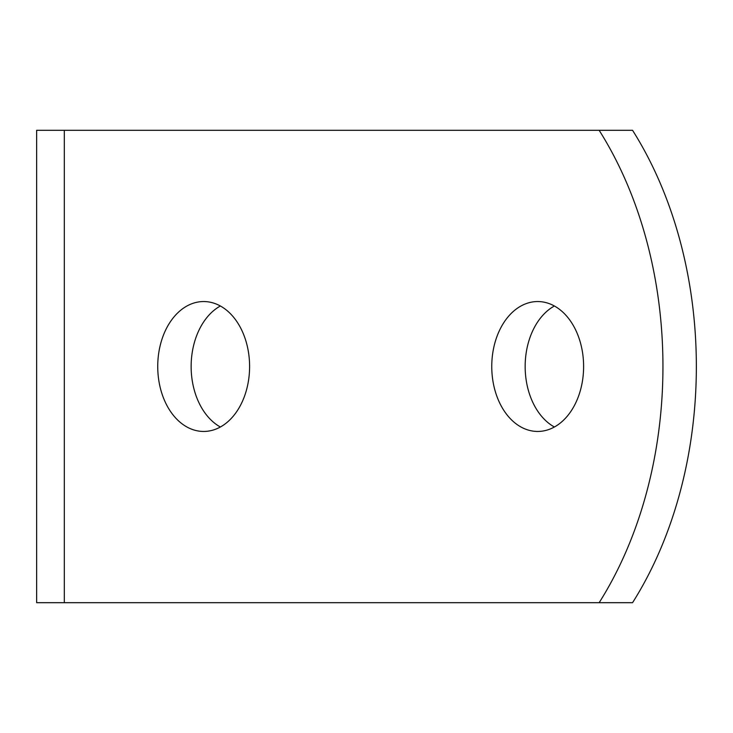 <?xml version="1.0" encoding="UTF-8"?>
<svg xmlns="http://www.w3.org/2000/svg" width="733" height="733" viewBox="0 0 733 733"><rect width="100%" height="100%" fill="white"/><g stroke="black" fill="none" stroke-linecap="round" stroke-linejoin="round"><path stroke-width="1.1" d="M599.154 130.309L36.65 130.309L36.65 602.691L599.154 602.691A354.286 250.521 -90 0 0 599.154 130.309L632.561 130.309A354.286 250.521 90 0 1 632.561 602.691L599.154 602.691M491.761 366.5A64.953 45.932 90 0 1 537.692 301.547A64.953 45.932 90 0 1 583.615 366.5A64.953 45.932 90 0 1 537.692 431.453A64.953 45.932 90 0 1 491.761 366.5M157.732 366.5A64.953 45.932 90 0 1 203.664 301.547A64.953 45.932 90 0 1 249.596 366.5A64.953 45.932 90 0 1 203.664 431.453A64.953 45.932 90 0 1 157.732 366.5M220.367 305.991A64.953 45.932 -90 0 0 191.139 366.5A64.953 45.932 -90 0 0 220.367 427.009M554.386 305.991A64.953 45.932 -90 0 0 525.158 366.5A64.953 45.932 -90 0 0 554.386 427.009M64.321 130.309L64.321 602.691"/></g></svg>
